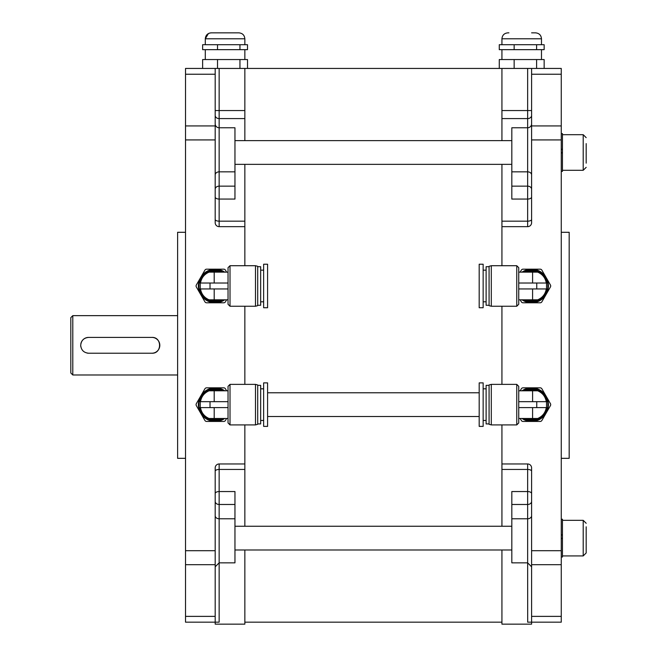 <?xml version="1.0" encoding="UTF-8"?>
<svg xmlns="http://www.w3.org/2000/svg" width="657" height="657" viewBox="0 0 657 657"><rect width="100%" height="100%" fill="white"/><g stroke="black" fill="none" stroke-linecap="round" stroke-linejoin="round"><path stroke-width="0.99" d="M87.069 353.064A7.909 7.909 0 0 0 88.621 353.22C83.809 352.752 81.172 350.115 80.704 345.311A7.909 7.909 0 0 0 80.86 346.855M80.704 345.311C81.172 340.507 83.809 337.87 88.621 337.402L151.898 337.402C162.098 336.901 162.115 353.704 151.898 353.22L88.621 353.22M177.612 315.647L72.796 315.647L72.796 374.975L177.612 374.975M72.796 374.975L70.816 372.995L70.816 317.627L72.796 315.647M88.621 337.402A7.909 7.909 0 0 0 80.86 343.759M151.898 353.22A7.909 7.909 0 0 0 159.815 345.311A7.909 7.909 0 0 0 151.898 337.402M501.932 265.715L501.932 221.171L527.645 221.171L527.645 199.063L511.819 199.063L511.819 171.838L527.645 171.838L527.645 127.778A3.958 3.958 0 0 0 531.595 123.82M527.686 622.171L527.645 562.844L511.819 562.844L511.819 491.551L527.645 491.551L527.645 469.451L501.932 469.451L501.932 424.907M561.259 232.291L569.176 232.291L569.176 458.331L561.259 458.331M501.932 463.965L527.645 463.965A3.958 3.958 0 0 1 531.595 467.924L531.595 622.171L527.645 622.171L531.595 622.171L531.595 624.15L501.932 624.15L501.932 549.991M501.932 526.257L501.932 469.451M501.932 226.657L527.645 226.657A3.958 3.958 0 0 0 531.595 222.698L531.595 68.443L561.259 68.443L561.259 622.171L531.595 622.171M501.932 221.171L501.932 164.357M501.932 140.631L501.932 68.443L531.595 68.443M501.932 384.37L501.932 306.252M511.819 171.838L511.819 127.778L527.645 127.778L527.645 118.597L501.932 118.597M202.635 68.443L202.635 59.549L247.508 59.549L247.508 68.443L244.847 68.443L244.847 118.597L219.142 118.597L219.142 127.778A3.958 3.958 0 0 1 215.184 123.82M244.847 424.907L244.847 469.451L219.142 469.451L219.142 491.551L234.96 491.551L234.96 562.844L219.142 562.844L219.142 622.171L215.184 622.171L215.184 624.15L244.847 624.15L244.847 549.991M185.52 458.331L177.612 458.331L177.612 232.291L185.52 232.291M244.847 469.451L244.847 526.257M215.184 74.241L185.52 74.241L185.52 68.443L215.184 68.443L215.184 222.698A3.958 3.958 0 0 0 219.142 226.657L244.847 226.657L244.847 265.715M244.847 118.597L244.847 140.631M244.847 164.357L244.847 226.657M244.847 463.965L219.142 463.965A3.958 3.958 0 0 0 215.184 467.924L215.184 622.171L185.52 622.171L185.52 74.241M215.184 68.443L219.142 68.443L219.142 110.557L244.847 110.557M244.847 68.443L219.142 68.443M244.847 306.252L244.847 384.37M215.184 622.171L185.52 622.171M234.96 171.838L219.142 171.838L219.142 127.778L234.96 127.778L234.96 199.063L219.142 199.063L219.142 221.171L244.847 221.171M244.847 44.717L244.847 38.779L205.296 38.779C205.649 35.182 207.628 33.203 211.226 32.85L237.859 32.85M205.296 44.717L205.296 38.779C205.649 35.182 207.628 33.203 211.226 32.85L238.918 32.85C242.515 33.203 244.494 35.182 244.847 38.779C244.494 35.182 242.515 33.203 238.918 32.85C242.515 33.203 244.494 35.182 244.847 38.779C244.494 35.182 242.515 33.203 238.918 32.85C242.515 33.203 244.494 35.182 244.847 38.779C244.494 35.182 242.515 33.203 238.918 32.85M217.516 59.549L217.516 68.443M239.953 59.549L239.953 68.443M217.516 49.661L202.635 49.661L202.635 44.717L217.516 44.717L217.516 49.661L247.508 49.661L247.508 44.717L239.953 44.717L239.953 49.661M217.516 44.717L239.953 44.717M210.585 32.883L212.285 32.85M211.226 32.85L215.184 32.85L211.226 32.85M508.92 32.85L507.869 32.85C504.264 33.203 502.285 35.182 501.932 38.779C502.285 35.182 504.264 33.203 507.869 32.85C504.264 33.203 502.285 35.182 501.932 38.779C502.285 35.182 504.264 33.203 507.869 32.85C504.264 33.203 502.285 35.182 501.932 38.779C502.285 35.182 504.264 33.203 507.869 32.85C504.264 33.203 502.285 35.182 501.932 38.779L541.483 38.779C541.138 35.182 539.159 33.203 535.554 32.85L531.595 32.85L535.554 32.85C539.159 33.203 541.138 35.182 541.483 38.779C541.138 35.182 539.159 33.203 535.554 32.85C539.159 33.203 541.138 35.182 541.483 38.779C541.138 35.182 539.159 33.203 535.554 32.85C539.159 33.203 541.138 35.182 541.483 38.779C541.138 35.182 539.159 33.203 535.554 32.85M501.932 68.443L499.271 68.443L499.271 59.549L536.597 59.549L536.597 68.443M514.152 59.549L514.152 68.443M514.152 49.661L499.271 49.661L499.271 44.717L514.152 44.717L514.152 49.661L544.152 49.661L544.152 44.717L536.597 44.717L536.597 49.661M514.152 44.717L536.597 44.717M536.597 59.549L544.152 59.549L544.152 68.443M222.846 272.138A15.817 15.817 0 0 0 199.646 283.019L198.964 283.019L199.646 283.019M224.719 299.822A16.811 16.811 0 0 1 198.373 285.984A16.811 16.811 0 0 1 224.719 272.138M228.036 288.949L228.036 267.686L230.016 265.715L230.016 306.252L228.036 304.273L228.036 288.949L199.646 288.949A15.817 15.817 0 0 0 222.846 299.822M198.964 288.949L199.646 288.949L198.964 288.949L198.964 283.019L228.036 283.019M263.638 307.731L267.588 307.739L267.588 264.229L263.638 264.229L263.638 307.731M255.491 265.715L257.7 266.307L257.7 305.661L255.491 306.252L255.491 265.715L230.016 265.715M257.7 266.701L260.665 266.701L260.665 305.267L257.7 305.267M209.862 272.138A14.832 14.832 0 0 1 220.506 272.138M209.131 299.822L220.506 299.822A14.832 14.832 0 0 1 209.862 299.822M214.198 288.949L214.198 299.822L228.036 299.822M209.09 299.822L209.057 299.822C204.27 297.728 201.412 294.098 200.492 288.949M228.036 272.138L209.131 272.138M200.492 283.019L200.492 283.019C201.412 277.862 204.27 274.24 209.057 272.138L209.074 272.138M210.026 288.949L210.026 283.019M226.599 299.822L225.458 301.801A1.979 1.979 0 0 1 223.75 302.795L206.618 302.795A1.979 1.979 0 0 1 204.91 301.801L196.344 286.969A1.979 1.979 0 0 1 196.344 284.99L204.91 270.158A1.979 1.979 0 0 1 206.618 269.173L223.75 269.173A1.979 1.979 0 0 1 225.458 270.158L226.599 272.138M523.941 299.822A15.817 15.817 0 0 0 547.141 288.949M522.06 272.138A16.811 16.811 0 0 1 548.406 285.984A16.811 16.811 0 0 1 522.06 299.822M547.141 283.019A15.817 15.817 0 0 0 523.941 272.138M516.763 306.252L516.763 265.715L491.296 265.715L491.296 306.252L516.763 306.252L518.743 304.273L518.743 288.949L547.815 288.949L547.815 283.019L546.525 283.019L546.525 288.949M483.15 264.229L479.191 264.229L479.191 307.739L483.15 307.739L483.15 264.229M491.296 306.252L489.079 305.661L489.079 266.307L491.296 265.715M489.079 305.267L486.114 305.267L486.114 266.701L489.079 266.701M536.925 299.822A14.832 14.832 0 0 1 526.273 299.822M537.648 272.138L526.273 272.138A14.832 14.832 0 0 1 536.925 272.138M532.589 283.019L532.589 272.138L518.743 272.138M546.287 283.019L546.287 283.019C545.367 277.862 542.518 274.24 537.722 272.138L537.722 272.138M516.763 265.715L518.743 267.686L518.743 288.949M518.743 299.822L537.648 299.822M546.287 288.949L546.287 288.949C545.367 294.098 542.518 297.728 537.722 299.822L537.705 299.822M518.743 283.019L536.753 283.019L536.753 288.949M536.753 283.019L546.525 283.019M520.18 272.138L521.321 270.158A1.979 1.979 0 0 1 523.038 269.173L540.161 269.173A1.979 1.979 0 0 1 541.877 270.158L550.435 284.99A1.979 1.979 0 0 1 550.435 286.969L541.877 301.801A1.979 1.979 0 0 1 540.161 302.795L523.038 302.795A1.979 1.979 0 0 1 521.321 301.801L520.18 299.822M222.846 390.792A15.817 15.817 0 0 0 199.646 401.673L198.964 401.673L199.646 401.673M224.719 418.484A16.811 16.811 0 0 1 198.373 404.638A16.811 16.811 0 0 1 224.719 390.792M228.036 407.603L228.036 386.341L230.016 384.37L230.016 424.907L228.036 422.927L228.036 407.603L199.646 407.603A15.817 15.817 0 0 0 222.846 418.484M198.964 407.603L199.646 407.603L198.964 407.603L198.964 401.673L228.036 401.673M263.638 426.385L267.588 426.393L267.588 382.883L263.638 382.883L263.638 426.385M255.491 384.37L257.7 384.961L257.7 424.315L255.491 424.907L255.491 384.37L230.016 384.37M257.7 385.355L260.665 385.355L260.665 423.921L257.7 423.921M209.862 390.792A14.832 14.832 0 0 1 220.506 390.792M209.131 418.484L220.506 418.484A14.832 14.832 0 0 1 209.862 418.484M214.198 407.603L214.198 418.484L228.036 418.484M209.09 418.484L209.057 418.484C204.27 416.382 201.412 412.752 200.492 407.603M228.036 390.792L209.131 390.792M200.492 401.673L200.492 401.673C201.412 396.524 204.27 392.894 209.057 390.792L209.074 390.792M210.026 407.603L210.026 401.673M226.599 418.484L225.458 420.455A1.979 1.979 0 0 1 223.75 421.449L206.618 421.449A1.979 1.979 0 0 1 204.91 420.455L196.344 405.624A1.979 1.979 0 0 1 196.344 403.653L204.91 388.813A1.979 1.979 0 0 1 206.618 387.827L223.75 387.827A1.979 1.979 0 0 1 225.458 388.813L226.599 390.792M523.941 418.484A15.817 15.817 0 0 0 547.141 407.603M522.06 390.792A16.811 16.811 0 0 1 548.406 404.638A16.811 16.811 0 0 1 522.06 418.484M547.141 401.673A15.817 15.817 0 0 0 523.941 390.792M516.763 424.907L516.763 384.37L491.296 384.37L491.296 424.907L516.763 424.907L518.743 422.927L518.743 407.603L547.815 407.603L547.815 401.673L546.525 401.673L546.525 407.603M483.15 382.883L479.191 382.883L479.191 426.393L483.15 426.393L483.15 382.883M491.296 424.907L489.079 424.315L489.079 384.961L491.296 384.37M489.079 423.921L486.114 423.921L486.114 385.355L489.079 385.355M536.925 418.484A14.832 14.832 0 0 1 526.273 418.484M526.273 390.792A14.832 14.832 0 0 1 536.925 390.792M537.648 390.792L518.743 390.792M546.287 401.673L546.287 401.673C545.367 396.524 542.518 392.894 537.722 390.792L537.722 390.792M516.763 384.37L518.743 386.341L518.743 407.603M518.743 418.484L537.648 418.484M546.287 407.603L546.287 407.603C545.367 412.752 542.518 416.382 537.722 418.484L537.705 418.484M518.743 401.673L536.753 401.673L536.753 407.603M536.753 401.673L546.525 401.673M520.18 390.792L521.321 388.813A1.979 1.979 0 0 1 523.038 387.827L540.161 387.827A1.979 1.979 0 0 1 541.877 388.813L550.435 403.653A1.979 1.979 0 0 1 550.435 405.624L541.877 420.455A1.979 1.979 0 0 1 540.161 421.449L523.038 421.449A1.979 1.979 0 0 1 521.321 420.455L520.18 418.484M267.588 416.505L479.191 416.505M267.588 392.771L479.191 392.771M561.259 171.378L562.449 171.378L562.449 152.498L561.259 153.18M561.259 133.609L562.449 133.609L562.449 148.958L561.259 149.64M561.259 535.274L562.449 534.584L562.449 519.235L561.259 519.235M561.259 538.814L562.449 538.124L562.449 557.013L561.259 557.013M586.184 526.807L586.184 552.956L586.184 526.807M562.449 538.124L562.449 534.584M562.449 555.921L583.211 555.921L586.184 552.956L586.184 549.441M586.184 143.612L586.184 163.15M562.449 152.498L562.449 148.958M531.595 566.802L527.645 562.844L527.645 504.477L511.819 504.477M511.819 518.784L527.645 518.784A3.958 3.096 180 0 0 531.595 515.688M531.595 616.381L561.259 616.381M531.595 564.683L561.259 564.683M531.595 550.697L561.259 550.697M531.595 139.925L561.259 139.925M531.595 125.939L561.259 125.939M531.595 74.241L561.259 74.241M501.932 110.557L527.645 110.557L527.645 68.443M511.819 186.145L527.645 186.145L527.645 171.838A3.958 3.096 0 0 1 531.595 174.934M527.645 226.657L527.645 221.171A3.958 1.757 0 0 0 531.595 219.405M531.595 115.386A3.958 3.219 0 0 1 527.645 118.597L527.645 110.557L531.595 110.557M531.595 471.209A3.958 1.757 180 0 0 527.645 469.451L527.645 463.965M531.595 196.993A3.958 2.078 0 0 1 527.645 199.063L527.645 186.145A3.958 3.096 0 0 1 531.595 189.241M531.595 501.381A3.958 3.096 180 0 1 527.645 504.477L527.645 491.551A3.958 2.078 180 0 1 531.595 493.629M234.96 186.145L219.142 186.145L219.142 171.838A3.958 3.096 -0 0 0 215.184 174.934M215.184 125.939L185.52 125.939M215.184 139.925L185.52 139.925M215.184 550.697L185.52 550.697M215.184 564.683L185.52 564.683M215.184 616.381L185.52 616.381M234.96 518.784L219.142 518.784L219.142 562.844L215.184 566.802M234.96 504.477L219.142 504.477L219.142 518.784A3.958 3.096 180 0 1 215.184 515.688M215.184 110.557L219.142 110.557L219.142 118.597A3.958 3.219 0 0 1 215.184 115.386M215.184 219.405A3.958 1.757 0 0 0 219.142 221.171L219.142 226.657M219.142 463.965L219.142 469.451A3.958 1.757 180 0 0 215.184 471.209M215.184 493.629A3.958 2.078 180 0 1 219.142 491.551L219.142 504.477A3.958 3.096 180 0 1 215.184 501.381M215.184 189.241A3.958 3.096 -0 0 1 219.142 186.145L219.142 199.063A3.958 2.078 0 0 1 215.184 196.993M214.198 272.138L214.198 283.019M200.254 288.949L200.254 283.019M532.589 299.822L532.589 288.949M214.198 390.792L214.198 401.673M200.254 407.603L200.254 401.673M532.589 401.673L532.589 390.792M532.589 418.484L532.589 407.603M586.184 552.956L583.211 555.921L583.211 520.328L586.184 523.292L583.211 520.328L562.449 520.328M562.449 170.294L583.211 170.294L583.211 134.693L586.184 137.666L583.211 134.693L562.449 134.693M205.296 59.549L205.296 49.661M244.847 59.549L244.847 49.661M205.296 38.779L208.417 33.556M208.614 33.458L209.764 33.031M501.932 59.549L501.932 49.661M501.932 44.717L501.932 38.779M541.483 44.717L541.483 38.779M541.483 59.549L541.483 49.661M263.638 301.801L260.665 301.801M230.016 306.252L255.491 306.252M263.638 270.158L260.665 270.158M483.15 270.158L486.114 270.158M483.15 301.801L486.114 301.801M263.638 420.455L260.665 420.455M230.016 424.907L255.491 424.907M263.638 388.813L260.665 388.813M483.15 388.813L486.114 388.813M483.15 420.455L486.114 420.455M499.271 68.443L247.508 68.443M501.932 622.171L244.847 622.171M583.211 170.294L586.184 167.33L583.211 170.294M234.96 526.257L511.819 526.257M234.96 549.991L511.819 549.991M234.96 164.357L511.819 164.357M234.96 140.631L511.819 140.631"/></g></svg>
